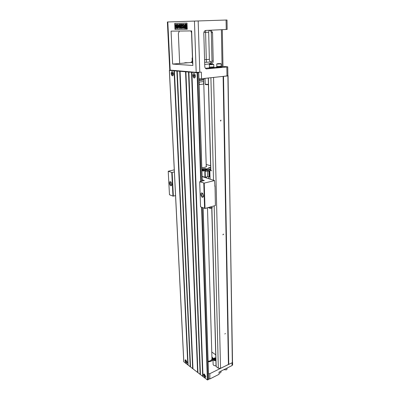 <?xml version="1.0" encoding="UTF-8"?>
<svg xmlns="http://www.w3.org/2000/svg" width="400" height="400" viewBox="0 0 400 400"><rect width="100%" height="100%" fill="white"/><g stroke="black" fill="none" stroke-linecap="round" stroke-linejoin="round"><path stroke-width="0.6" d="M207.555 176.72L206.425 176.985L207.555 176.72L207.39 171.025M206.525 178.01L206.495 177.01M206.23 165.95L206.53 166.33C206.285 167.06 204.71 167.505 201.795 167.655M210.21 170.525L211.67 170.76L210.285 170.51M208.73 178.715L208.68 176.915M210.685 206.86L210.865 207.48L210.845 206.815M210.08 179.145L209.845 170.63M209.805 170.62L209.67 171.2M207.655 176.735L209.54 176.77L209.605 171.215M210.865 207.48L212.65 207.65M215.41 205.545L215.025 186.095L215.41 205.545L205.015 208.435L200.555 206.855L199.695 181.735L204.22 183.1L205.015 208.435M174.375 171.935L172.145 172.43L173.35 196.115L175.54 195.56M173.35 196.115L172.96 196.11L171.75 172.43L168.225 171.255L169.475 194.755L172.96 196.11M206.185 164.455L210.605 165.735M202.08 176.33L204.93 177.24L206.425 176.985M209.17 167.68L210.54 167.78L209.38 168.045L208.855 167.885L209.17 167.68L209.18 167.985M210.015 167.625L210.025 168M210.45 167.665C211.605 168.22 207.27 168.115 209.235 167.635L210.45 167.665M207.61 168.7L208.845 167.745M210.71 169.485L208.93 169.895L208.725 171.235L207.45 171.01L204.825 171.515L204.795 170.535L204.215 170.36L207.25 169.28C206.57 168.61 204.97 168.46 202.45 168.83L201.84 168.97M210.71 169.585L209.17 169.935M205.37 170.04C204.005 169.88 203.135 170.005 202.76 170.405L203.58 170.725M205.66 169.965L201.88 170.28M204.215 170.36L204.225 170.65L203.57 170.45L206.195 169.6C205.755 169.17 204.725 169.07 203.1 169.31L203.125 169.995M207.45 171.01L207.42 170.035L208.605 170.24L208.93 169.895M201.85 169.255L202.455 169.115C204.685 168.76 206.265 168.865 207.2 169.435M207.515 168.88L207.98 169.205L210.705 169.285M207.42 170.035L205.215 170.54L205.245 171.52M209.71 171.01L208.725 171.235M201.86 169.595L203.1 169.31M203.57 170.45L203.59 171.14L201.89 170.62M204.795 170.535L205.215 170.54M204.825 171.515L204.93 177.24M209.51 176.84L209.35 171.1L208.79 171.22M208.975 176.965L208.815 171.225M205.345 177.24L205.17 171.52M206.36 208.06L208.515 207.46M206.365 208.265L205.955 208.26M209.775 207.11L210.25 208.44L208.52 207.665M210.25 208.44L211.755 208.02M202.085 176.59L214.55 180.575L204.22 183.1M214.93 186.34L214.55 180.575M214.685 185.985L215.025 186.095M168.225 171.255L174.27 169.845M171.78 184.145L171.675 185.09C170.29 188.18 168.075 180.415 170.75 181.85L171.78 184.145M199.695 181.735L204.335 180.51L202.19 179.81M204.59 208.43L203.785 183.1M203.52 195.62L203.445 196.4C201.91 200.25 199.125 191.425 202.425 193.17L203.52 195.62M202.83 193.585L202.21 193.485L201.72 194.645C201.91 195.94 202.39 196.56 203.155 196.49L203.495 196.14M171.125 182.23L170.71 182.19L170.285 183.3C170.46 184.475 170.87 185.045 171.515 185.01L171.745 184.815M171.75 172.43L172.145 172.43M211.74 207.565L216.05 366.445L218.325 368.2L220.545 368.315L232.33 362.65L232.505 361.365L227.88 75.64M232.33 362.65L228.055 75.655M226.99 75.98L226.845 67.005L227.74 66.825L227.88 75.77L223.245 76.385L227.825 75.91M226.845 67.005L206.33 68.885C205.385 68.555 204.865 67.75 204.765 66.47L203.81 33.295C203.885 31.61 204.55 30.66 205.805 30.435L227.155 29.43L227.005 20L167.38 21.975L227.005 20M167.38 21.975L169.75 70.055L196.185 72.355L201.345 72.13L201.55 78.735L198.92 78.85M223.245 76.385L201.55 78.735M205.4 68.275L209.11 67.92M213.855 67.47L216.505 67.215M221.19 66.77L222.08 66.685L221.38 29.72M211.155 30.19L212.535 32.65L211.305 32.66L212 60.975L213.215 61.04L212.535 32.65M213.215 61.04C213.135 62.625 212.5 63.55 211.31 63.815L204.71 64.41M209.355 30.27C210.495 30.655 211.145 31.45 211.305 32.66M211.31 63.815L209.69 63.565C211.06 63.24 211.835 62.375 212 60.975M172.63 64.07L192.87 65.475L191.635 30.915L171.065 31.13L172.63 64.07L179.65 63.465L178.35 33.415L179.355 31.045M174.99 29.425L187.245 29.25L187.01 23.06L174.72 23.415L174.99 29.425L187.245 29.24M185.21 24.725L185.29 24.04L185.62 24.61L185.635 24.03L186.375 24.005L186.3 24.695L185.755 24.045L185.555 24.72L185.505 24.245L184.99 24.735L185.065 24.045L185.175 24.73M184.835 24.855L185.575 25.37L186.54 24.81L185.61 26.34L184.835 24.855L185.705 25.27M184.505 25.5L185.655 26.765L184.61 28.09L184.855 26.79L184.505 25.5L185.39 26.775L184.61 28.09M181.205 24.245L181.65 24.235L181.39 24.245L181.555 28.315L180.835 28.33L180.29 25.565L179.98 28.34L179.265 28.355L179.095 24.305L179.535 24.29L179.675 27.485L180.01 24.28L180.47 24.27L181.075 27.46L180.94 24.255L181.205 24.245M181.65 24.285L181.82 28.305L181.555 28.315M180.455 26.41L180.245 28.33L179.98 28.34M179.095 24.305L179.8 24.285L179.86 25.7M180.01 24.28L180.73 24.26L181 25.67M174.98 23.405L175.25 29.415M177.66 24.34L178.095 24.33L178.13 25.14L179.095 25.12L178.215 28.38L177.575 28.4L177.465 25.84L177.175 25.85L177.66 24.34M176.22 24.32L177.435 25.16M183.575 24.18L184.06 24.17L184.225 28.265L183.475 28.285L183.405 26.47L182.495 28.3L181.85 28.31L182.685 26.705L181.63 24.235L182.255 24.22L182.995 26.125L183.31 24.19L183.575 24.18M183.42 26.95L182.495 28.3M181.63 24.235L182.52 24.21L183.15 25.835M176.935 25.4L176.495 25.49L176.1 24.935C175.715 25.545 175.77 26.055 176.27 26.455L176.92 26.245L176.78 28.34L175.605 28.36L175.57 27.64L176.41 27.625L176.45 26.94L176.225 27.07C175.22 26.43 175.15 25.515 176.01 24.325L176.655 24.6L176.935 25.4L176.495 25.49M176.27 24.98L176.355 26.42M176.55 26.16L177.18 26.235L177.04 28.33L176.78 28.34M175.57 27.64L176.41 27.62M186.425 28.695L186.69 28.68L185.91 27.19L184.985 28.715L185.685 28.17L186.425 28.695L185.645 27.205M184.985 28.715L185.815 28.26M186.655 25.45L186.92 25.44L186.67 26.745L187.02 28.04L185.87 26.765L186.655 25.45L186.405 26.755L186.755 28.05M185.065 24.045L185.555 24.03M186.67 26.745L186.405 26.755M176.92 26.245L177.18 26.235M183.31 24.19L183.8 24.18L183.96 28.275M182.255 24.22L182.52 24.21M183.8 24.18L184.06 24.17M177.4 24.35L177.835 24.335L177.87 25.15L178.835 25.13L177.955 28.395M178.44 25.82L177.9 25.83L177.96 27.21L178.44 25.82M178.16 25.825L178.195 26.54M178.865 25.81L179.125 25.8M178.835 25.13L179.095 25.12M177.87 25.15L178.13 25.14M177.835 24.335L178.095 24.33M180.94 24.255L181.39 24.245M180.47 24.27L180.73 24.26M179.535 24.29L179.8 24.285M185.655 26.765L185.39 26.775M186.275 24.82L185.61 26.34M186.3 24.68L186.035 24.705M185.925 24.02L186.035 24.685M185.905 24.67L185.94 24.375L185.905 24.67M186.325 24.06L186.06 24.07M186.375 24.025L186.075 24.045M186.375 24.005L186.115 24.015M192.77 62.645L190.68 62.515L179.65 63.465M190.68 62.515L192.175 61.42M192.45 57.79L191.55 32.78L190.85 30.925M204.69 59.605L206.295 59.605L206.505 62.3L204.645 62.28M211.79 61.965L210.925 61.915C210.02 61.71 209.5 60.855 209.375 59.345L206.295 59.605L205.545 30.465M227.74 66.825L222.98 66.435M213.785 67.46L214.17 67.555L214.18 68.01C214.355 68.27 209.04 68.44 209.115 68.175L209.105 67.715L209.48 67.595M222.305 29.675L222.98 66.505L222.08 66.685M221.135 66.765L221.515 66.855L221.525 67.31C221.695 67.565 216.43 67.725 216.51 67.465L216.51 67.46M221.515 66.855C221.685 67.11 216.42 67.275 216.5 67.01L216.875 66.89M221.13 66.265L221.14 66.865L217.35 67.09L216.875 67L216.86 66.395M221.145 63.895L221.19 66.22L216.8 66.355L216.75 64.025L221.145 63.89L220.785 63.645M217.095 63.755L216.75 64.025M217.78 63.625L220.73 63.61L217.78 63.625M218.255 63.655L220.015 63.65L218.255 63.765M214.17 67.555C214.345 67.81 209.025 67.985 209.105 67.715M213.775 66.96L213.79 67.565L209.945 67.795L209.485 67.705L209.47 67.09M213.78 64.565L213.835 66.91L209.405 67.055L209.34 64.705L213.78 64.56L213.415 64.315M209.695 64.43L209.34 64.705M210.405 64.295L213.36 64.28L210.405 64.295M210.875 64.325L212.64 64.325L210.875 64.44M209.82 20.57L181.16 21.52L209.82 20.57M195.275 21.055L192.335 21.15L195.275 21.055M220.385 20.22L217.575 20.31L220.385 20.22M201.36 20.845L198.64 20.94L201.36 20.845M176.72 21.665L173.87 21.76L176.72 21.665M195.935 21.03L193.74 21.1L195.935 21.03M181 21.525L178.74 21.6L181 21.525M215.81 20.37L213.54 20.445L215.81 20.37M200.58 20.88L198.245 20.955L200.58 20.88M219.165 20.26L216.595 20.345L219.165 20.26M211.605 20.51L208.995 20.6L211.605 20.51M193.14 21.12L190.68 21.2L193.14 21.12M185.77 21.365L183.275 21.45L185.77 21.365M184.53 62.81L184.2 63.075M187.725 62.77L185.26 62.68L186.8 62.85M185.68 62.71L187.315 62.705L185.685 62.82M192.805 63.7L192.395 63.56L192.795 63.38M204.5 57.295L204.63 61.755M192.59 57.725L192.15 57.925L192.6 57.98M192.265 62.4L192.76 62.475L192.2 62.14L192.15 57.925M209.375 59.345L208.665 32.22L203.89 32.41M209.13 30.28L208.665 32.22M199.345 78.85L198.915 79.11M198.945 80.04L203.89 79.465L203.93 78.475M203.78 79.59L198.95 80.21M203.62 79.705L203.66 79.76C203.405 80.06 201.84 80.27 198.955 80.385M207.48 207.955L211.98 358.95L210.675 360.72L208.1 361.325M203.62 84.075L203.545 81.585L199.165 82.075L199.245 84.585L203.62 84.075L199.245 84.585M228.755 364.42L223.51 76.38M228.425 364.405L223.115 76.4M223.49 234.345L222.93 234.865L223.35 234.055L223.49 234.345M220.545 368.315L213.56 77.435M220.45 120.665L220.695 121.075L220.965 120.125L220.45 120.665M224.825 333.99L225.4 333.485L224.825 333.99M218.325 368.2L214.175 205.89M213.52 180.245L210.9 77.72M211.775 352.035L215.735 354.81M210.905 360.59L208.1 361.395M212.985 359.735L211.505 361.055L208.115 361.86C210.835 361.635 212.295 360.735 212.5 359.155L211.955 358.1M212.5 359.155L211.955 358.01M212.545 360.215C213.1 359.27 212.9 358.405 211.94 357.62M211.94 357.605L212.995 359.105M232.355 362.45L232.465 361.645M211.915 356.805L213.245 358.605M213.125 364.44L213.125 364.475C213.4 365.44 214.365 365.86 216.03 365.735M208.5 373.695L209.845 373.685L228.535 364.41M213.005 359.07L211.93 357.255M211.84 360.86L212.975 359.315M208.67 378.88L209.985 378.88L219.09 374.3L219.03 372.07L232.075 365.545L232.03 362.795M232.575 361.985L232.62 364.83L232.075 365.545M219.09 374.3L209.835 378.975L208.745 378.915M227.06 368.055L227.075 368.985L226.425 369.85L223.82 369.675M221.045 371.065L221.065 371.985L220.395 372.875L219.06 373.13M215.87 359.785L215.465 360.2L215.53 359.165L215.85 359.195M215.825 358.105L215.59 358.91L215.845 358.91M215.07 358.885L215.135 357.86L214.56 358.475L213.41 358.685L215.07 358.885L213.41 358.685M214.71 360.16L214.355 359.5L213.325 359.125L215.015 359.14L214.71 360.16L214.355 359.455L213.325 359.125M215.015 359.14L214.71 360.115M215.07 358.84L215.135 357.86M215.59 358.865L215.845 358.865M215.865 359.74L215.465 360.155M205.715 376.48L204.375 374.125L203.675 374.915C204.25 377 204.92 377.635 205.695 376.825L205.715 376.48M204.64 376.365L204.16 375.18L204.61 375.525L204.745 375.02L204.77 375.645L205.22 375.99L204.775 375.865L204.79 376.195M187.01 362.155L185.775 359.93L185.135 360.72C185.655 362.66 186.27 363.27 186.98 362.56L187.01 362.155M186.035 362.09L185.58 360.955L185.995 361.27L186.11 360.78L186.555 361.7L186.15 361.595L186.165 361.935M192.91 75.685C193.395 77.92 194.14 78.38 195.155 77.06L195.325 75.91L194.67 74.07C193.645 73.38 193.06 73.915 192.91 75.685M194.06 76.86L194.025 75.95L193.495 75.9L193.485 75.575L194.015 75.625L193.985 74.71L194.205 75.645L194.735 75.69L194.745 76.015L194.215 75.965L194.24 76.695M194.025 75.95L194.74 75.875M194.74 75.845L193.495 75.9M194.745 75.91L194.215 75.965M171.21 73.665C171.635 75.71 172.295 76.185 173.2 75.09L173.385 73.865L172.725 72.065C171.81 71.5 171.305 72.03 171.21 73.665M172.26 74.78L172.22 73.91L171.725 73.56L172.205 73.605L172.165 72.735L172.375 73.62L172.855 73.665L172.87 73.97L172.39 73.925L172.425 74.635M172.22 73.91L172.865 73.845M172.86 73.82L171.74 73.865M172.865 73.88L172.39 73.925M173.43 73.87L173.25 75.105C171.465 78.35 170.145 70.01 172.765 72.025L173.43 73.87M195.37 75.91L195.215 77.06C193.21 80.89 191.715 71.655 194.725 74.035L195.37 75.91M200.725 181.385L197.09 72.765L169.4 70.395L183.805 361.615M197.09 72.765L197.54 72.755L201.145 181.28M202.11 181.05L198.575 72.65L197.54 72.755M198.575 72.65L170.9 70.255L169.4 70.395M203.045 207.825L208.69 379.405L207.375 379.94L203 376.57L191.9 72.32M191.52 72.29L202.68 376.32L202.99 376.31M205.755 376.51L205.735 376.845C205.125 379.21 202.315 373.45 204.38 374.07L205.695 376.825M188.88 72.06L200.45 374.6L202.68 376.32M188.51 72.03L200.13 374.36L200.44 374.345M185.905 71.81L197.925 372.655L200.13 374.36M185.54 71.775L197.61 372.415L197.915 372.4M180.08 71.31L192.965 368.835L197.61 372.415M179.72 71.28L192.66 368.6L192.955 368.585M177.225 71.065L190.525 366.955L192.66 368.6M176.87 71.035L190.225 366.72L190.515 366.705M174.405 70.825L188.115 365.095L190.225 366.72M174.06 70.795L187.815 364.865L188.105 364.85M187.815 364.865L183.815 361.78M187.05 362.18L187.02 362.585C186.4 364.715 183.92 359.29 185.78 359.88L187.05 362.18M202.455 169.115L202.45 168.83M226.24 29.495L226.085 20.03M199.805 72.28L198.17 20.96M206.35 68.89L206.875 68.93M196.185 72.355L194.44 21.085M170.17 70.15L167.805 21.96M208.92 63.665L209.69 63.565M176.655 24.6L176.915 24.59M211.155 62.58L211.41 62.56M210.925 61.915L206.505 62.3M192.615 58.345L192.06 58.295M192.2 62.14L192.75 62.2M205.04 78.355L205.21 84.205L208.4 84.4M205.21 84.205C205.715 84.45 204.11 84.71 208.41 84.685C206.085 84.74 205.22 84.635 205.815 84.37M216.165 366.63L211.865 207.575M210.865 170.615L208.36 77.995M215.89 360.6C214.22 360.725 213.25 360.31 212.975 359.355L213.125 364.475M209.855 378.965L209.845 373.685M215.815 357.87L214.015 358.125C212.705 359.42 213.33 360.12 215.88 360.22M208.585 379.54L202.985 207.805M198.64 72.645L202.17 181.035M207.375 379.94L201.59 207.26M202.015 207.425L207.75 379.96M209.78 170.615L210.23 170.515M202.795 193.535L202.425 193.17M171.035 182.115L170.75 181.85M216.51 67.465L216.5 67.01M198.925 79.49L199.34 79M203.66 79.77L206.255 166.755M210.74 170.59L208.23 78.01M215.815 357.825L213.905 358.11L212.975 359.355M187.05 362.275L186.98 362.56M195.31 76.7L195.155 77.06M173.355 74.775L173.2 75.09M173.01 72.355L172.765 72.025M195.005 74.45L194.725 74.035M208.69 379.405L203.105 207.85M202.23 181.02L198.705 72.625M183.765 361.705L169.345 70.385"/></g></svg>
